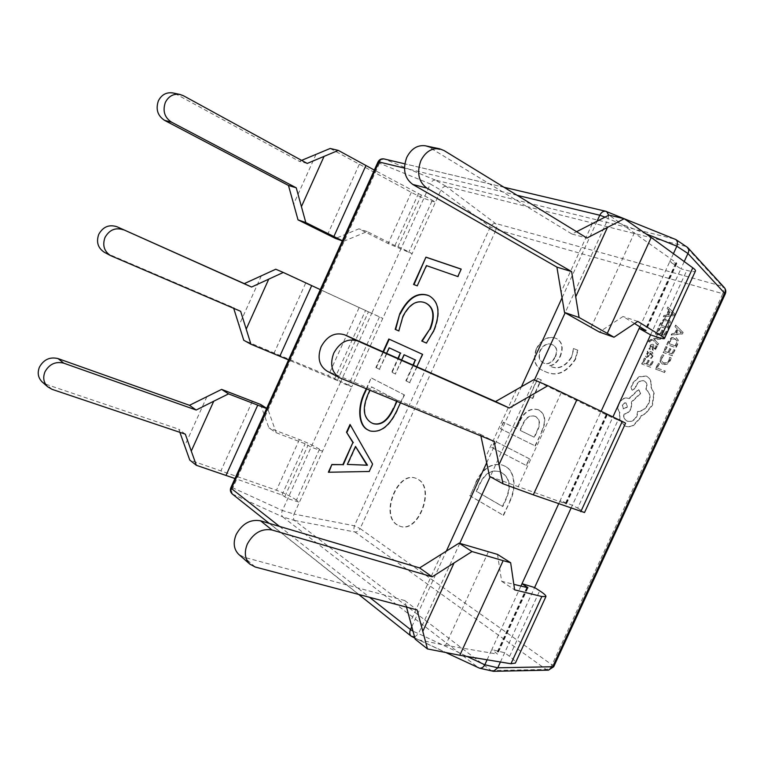 <?xml version="1.0" encoding="UTF-8"?>
<svg xmlns="http://www.w3.org/2000/svg" width="764" height="764" viewBox="0 0 764 764"><rect width="100%" height="100%" fill="white"/><g stroke="black" fill="none" stroke-linecap="round" stroke-linejoin="round"><path stroke-width="0.57" stroke-dasharray="3.82 2.86" d="M397.318 524.897C380.166 514.669 398.006 470.624 416.113 478.388L418.08 479.324C435.757 488.263 418.443 533.692 400.126 526.262L397.318 524.897M396.955 524.782C379.813 514.554 397.652 470.5 415.759 478.254L417.727 479.2C435.404 488.129 418.08 533.578 399.763 526.148L396.955 524.782M660.984 337.573L660.335 338.987L654.051 339.522L658.262 343.504L657.556 345.032L652.723 339.837L651.329 340.047L649.591 341.938L648.626 341.603L648.932 340.706L652.179 338.633L660.984 337.573L660.335 338.987M652.828 355.69L651.024 358.154L649.963 357.772L651.883 355.499L651.081 353.379L649.763 355.585L646.306 357.313L645.561 356.282L645.886 354.324L648.082 352.347L647.137 351.975L647.757 350.619L652.246 352.261L653.172 355.881L651.367 358.345L650.307 357.953L652.227 355.69L651.425 353.57L650.107 355.776L646.65 357.495L645.905 356.473L646.239 354.506L648.426 352.538L647.48 352.166L648.101 350.81L652.59 352.443L653.172 355.881M644.319 358.115L645.303 358.478L643.269 362.9L646.182 363.97L647.958 360.092L648.961 360.455L647.175 364.342L649.963 365.364L651.893 361.162L652.895 361.534L650.317 367.14L641.645 363.931L644.319 358.115L645.303 358.478M660.554 357.609L662.464 354.763L663.563 355.155L661.672 357.772L661.309 360.923L663.353 362.919L666.58 362.738L668.958 360.092L669.617 357.304L670.83 357.733L669.999 360.484L666.81 364.056L661.901 364.075L660.039 361.811L660.554 357.609L662.464 354.763M577.937 350.237L573.831 348.68L571.51 357.542C565.016 367.169 557.796 370.024 549.841 366.109L549.918 365.946C554.368 364.963 557.806 361.878 560.241 356.702C563.67 348.117 562.533 342.148 556.851 338.796L555.514 338.204C547.969 336.007 541.657 339.655 536.548 349.158C532.957 360.226 535.306 367.465 543.605 370.865L545.19 371.581C556.316 377.082 566.439 372.985 575.55 359.271L577.937 350.237L573.831 348.68M519.329 422.349L516.474 428.594L503.629 422.33L500.668 428.805L535.325 445.985L541.8 431.841C546.585 421.432 545.582 414.117 538.763 409.915C530.732 407.67 524.257 411.806 519.329 422.349L516.474 428.594M476.048 482.695L470.07 495.788L503.533 515.433L509.98 501.356C516.741 488.129 515.022 470.423 504.966 466.202L502.932 465.266C491.892 462.535 482.924 468.342 476.048 482.695L470.07 495.788M526.386 465.505L529.462 458.801L495.024 441.153L492.073 447.618L526.033 465.362L529.462 458.801M541.294 379.947L537.837 378.476L529.385 396.974L532.804 398.512L541.294 379.947L537.837 378.476M658.119 363.282L659.131 363.645L657.126 368.009L665.024 370.922L664.365 372.345L655.474 369.05L658.119 363.282L659.131 363.645M665.807 346.55L666.829 346.904L664.766 351.383L667.774 352.443L669.579 348.508L670.611 348.871L668.796 352.806L671.68 353.818L673.638 349.559L674.679 349.912L672.062 355.604L663.104 352.443L665.807 346.55L666.829 346.904M666.762 344.488L668.147 341.47L671.355 337.64L676.236 337.449L677.916 339.846L677.2 344.43L675.758 347.582L666.762 344.488L671.699 337.831L675.815 337.306L678.26 340.047L677.544 344.621L676.092 347.773L667.106 344.679M675.672 325.092L682.806 332.244L682.099 333.763L671.136 334.957L671.852 333.391L674.793 333.152L676.904 328.577L674.946 326.658L675.672 325.092L683.14 332.435L682.443 333.963L671.48 335.148L672.196 333.591L675.137 333.352L677.238 328.778L675.29 326.858L676.006 325.292M650.365 346.818L649.944 349.263L648.817 348.861L649.419 346.636L650.947 344.564L652.924 344.258L653.879 349.014L655.407 347.821L655.856 345.691L656.925 346.063L654.872 349.979L653.144 350.38L652.332 349.645L651.94 345.509L650.365 346.818L649.944 349.263M658.071 328.167L659.065 328.501L657.03 332.923L659.981 333.916L661.767 330.038L662.77 330.373L660.984 334.26L663.811 335.205L665.74 331.003L666.762 331.347L664.183 336.962L655.397 333.992L658.071 328.167L659.065 328.501M659.007 326.123L660.373 323.143L663.534 319.342L667.574 318.76L669.971 321.415L669.254 325.922L667.822 329.036L659.007 326.123L663.878 319.543L668.729 319.314L670.314 321.615L669.598 326.113L668.166 329.227L659.351 326.323M667.803 306.966L674.784 313.88L674.096 315.389L663.324 316.716L664.04 315.169L666.924 314.892L668.997 310.375L667.096 308.513L667.803 306.966L675.128 314.08L674.431 315.589L663.668 316.907L664.374 315.37L667.268 315.093L669.34 310.576L667.43 308.713L668.137 307.166M646.153 376.031L646.764 376.318C650.154 378.39 651.501 381.904 650.775 386.861L653.803 393.021L652.179 404.987L645.408 413.391L641.082 415.692L640.375 417.536L633.289 425.242C630.252 426.78 627.368 426.99 624.646 425.873L619.556 419.78L619.499 412.407C617.522 410.087 617.283 407.097 618.773 403.43C621.256 398.942 624.427 397.213 628.294 398.245L628.906 398.483L638.37 389.506L640.528 393.202L631.475 401.826L630.892 408.473C629.068 411.93 626.633 413.792 623.558 414.04C623.338 417.297 624.427 419.608 626.824 420.964L627.005 421.05C630.921 422.186 634.149 420.467 636.698 415.893L637.663 411.385C642.19 411.156 645.781 408.492 648.445 403.382C650.832 397.06 649.897 392.381 645.656 389.353L645.943 388.733C647.28 385.18 646.736 382.602 644.291 380.988L643.89 380.806C640.996 380.023 638.542 381.255 636.546 384.512L634.798 388.456L631.818 390.098L630.969 387.119L633.041 382.592L639 376.662L646.153 376.031L647.108 376.499C650.508 378.572 651.845 382.086 651.129 387.042L654.156 393.202L652.532 405.168L645.761 413.563L641.426 415.864L640.729 417.707L633.642 425.405C630.606 426.952 627.721 427.162 625 426.035L619.91 419.952L619.852 412.579C617.875 410.258 617.637 407.269 619.126 403.602C621.6 399.114 624.78 397.385 628.648 398.416L629.249 398.665L638.714 389.688L640.872 393.374L631.828 401.998L631.245 408.644C629.421 412.102 626.977 413.954 623.911 414.212C623.682 417.459 624.771 419.77 627.177 421.136L627.359 421.222C631.274 422.349 634.502 420.63 637.052 416.065L638.016 411.557C642.543 411.328 646.134 408.664 648.789 403.564C651.176 397.232 650.25 392.562 646 389.535L646.287 388.914C647.633 385.362 647.079 382.783 644.635 381.169L644.233 380.988C641.34 380.205 638.895 381.437 636.889 384.684L635.151 388.637L632.172 390.27L631.312 387.3L633.394 382.774L639.344 376.843L646.497 376.213M520.905 586.122L491.815 649.553L497.507 654.118L445.584 645.313L415.177 639.172M406.515 607.113L404.719 600.533L244.05 557.242L238.664 554.32M673.418 253.677L669.751 261.67L675.634 263.246L676.837 263.341L676.446 262.864L608.994 215.095M425.214 145.771L429.559 147.462L571.997 234.051L576.61 231.702M601.125 411.261L600.724 412.14L533.778 379.679M571.014 508.222L612.547 417.727L600.724 412.14L560.155 500.563L566.391 504.02L489.59 476.354M480.881 435.919L480.546 434.401L326.849 370.979M500.42 662.006L534.599 587.545M487.107 659.8L491.815 649.553L504.66 652.762L509.578 656.362C513.79 659.485 515.71 661.729 515.366 663.095M497.517 554.406L501.652 581.289L513.838 584.345M650.584 334.861L680.925 268.785L669.751 261.67L639.879 326.782M684.229 261.565L680.925 268.785L686.807 270.38C691.878 271.736 694.753 271.974 695.431 271.086M634.55 323.535L623.004 316.506L599.348 332.034M558.656 503.839L560.155 500.563L572.37 505.262L577.66 508.098L618.057 420.114L612.547 417.727L612.909 416.934M260.553 404.433L268.909 427.935L276.205 432.739L267.811 409.026L266.588 408.549M267.811 409.026L266.693 408.32M342.339 240.889L343.58 241.328L342.396 240.746M379.431 316.964L348.546 385.123L351.736 386.832L294.054 514.057L282.393 510.514L340.505 382.248L337.335 380.539L368.449 311.846L371.753 313.269L401.31 248.023L412.102 253.667L351.736 386.832L340.505 382.248L371.753 313.269L382.754 318.397L275.766 269.224M276.205 432.739L305.161 443.769L311.101 447.131L322.551 451.209L319.476 449.242C314.147 445.975 307.453 442.748 299.392 439.577L268.909 427.935M319.476 449.242L296.432 500.095L299.402 502.273L287.789 498.596L281.964 494.996L234.978 478.512M366.223 388.79L371.161 377.893L404.089 394.768L400.422 402.848M386.584 353.369L379.374 369.27L375.869 367.522L383.003 351.784M416.829 366.749L409.609 382.64L405.837 380.768L412.98 365.049M401.644 360.035L395.322 373.949L391.684 372.154L397.929 358.392M685.776 246.38L445.966 186.292L435.384 180.094L674.698 239.065L685.814 246.39L722.391 286.319L495.349 223.384C493.601 223.298 491.93 224.492 490.307 226.956L354.429 525.804C353.637 528.612 353.827 530.674 354.993 532.002L546.126 669.445L548.476 670.152M232.285 493.993L282.747 516.903C281.314 515.442 281.19 513.312 282.393 510.514L232.8 487.843C231.397 490.717 231.463 492.914 233.001 494.442L411.93 636.622L478.226 667.555L282.766 516.913L294.446 520.456L491.118 670.544L478.894 667.975M343.58 241.328L367.169 231.568L394.931 245.578L401.31 248.023L430.323 183.99L440.904 190.14L412.102 253.667L388.141 243.554L358.908 228.828L335.501 238.463M397.882 246.867L421.346 195.078L424.87 196.023L435.49 202.078L431.947 201.113C425.911 199.318 419.035 196.405 411.318 192.366L330.191 148.464M553.709 666.724L552.019 664.871L360.14 528.602L496.199 229.467L722.801 293.71L552.019 664.871C550.462 667.822 548.504 669.35 546.126 669.445L491.118 670.544M294.446 520.456L354.993 532.002C357.16 532.107 358.879 530.98 360.14 528.602L354.429 525.804L294.054 514.057C293.109 516.941 293.233 519.062 294.436 520.446M440.904 190.14L490.307 226.956L496.199 229.467C497.173 226.927 496.886 224.903 495.349 223.384L445.966 186.292M435.384 180.094L435.365 180.084C433.341 179.893 431.67 181.183 430.342 183.952L430.323 183.99M675.233 239.237L674.698 239.065M724.234 287.474L722.391 286.319C723.919 288.104 724.052 290.568 722.801 293.71L725.246 293.968M686.96 246.906L685.814 246.39M491.147 670.572L492.56 671.222M445.937 186.282C444.142 186.215 442.461 187.486 440.914 190.102M646.392 233.994L608.134 218.695L608.688 215.257M414.642 637.1L418.5 633.604L467.196 656.505M435.365 180.084L384.531 159.093C382.401 158.864 380.711 160.239 379.469 163.219L430.342 183.952M469.707 495.655L503.533 515.433M503.17 515.308L509.98 501.356M509.617 501.222C516.378 487.986 514.669 470.28 504.612 466.059L504.966 466.202M504.612 466.059L502.578 465.123C491.538 462.392 482.571 468.208 475.685 482.561M501.499 472.591C509.645 477.739 511.078 486.563 505.787 499.083L502.425 506.408L476.23 491.262L479.362 484.395C484.5 473.489 491.204 469.239 499.475 471.655L501.862 472.735C510.008 477.872 511.441 486.697 506.15 499.217L502.788 506.542L476.583 491.395L479.716 484.529C484.863 473.623 491.567 469.373 499.828 471.799L501.862 472.735M529.099 458.648L495.024 441.153M494.671 441.009L492.073 447.618M491.72 447.475L526.033 465.362M516.12 428.442L503.629 422.33M503.275 422.177L500.668 428.805M500.315 428.652L535.325 445.985M534.962 445.842L541.8 431.841M541.447 431.689C546.231 421.27 545.229 413.964 538.419 409.762L538.763 409.915M538.419 409.762C530.388 407.508 523.903 411.653 518.976 422.196M535.192 416.323C539.728 419.073 540.349 423.886 537.044 430.753L534.093 437.209L519.912 430.294L522.547 424.536C525.727 417.345 529.939 414.613 535.192 416.323L535.545 416.476C540.081 419.226 540.702 424.039 537.407 430.906L534.456 437.352L520.265 430.438L522.901 424.688C526.071 417.497 530.292 414.766 535.545 416.476M537.493 378.314L529.385 396.974M529.032 396.822L532.804 398.512M532.451 398.35L540.941 379.775M573.487 348.499L571.51 357.542M571.166 357.371C564.672 366.997 557.443 369.852 549.497 365.937L549.841 366.109M549.574 365.784C554.015 364.791 557.462 361.706 559.897 356.53L560.241 356.702M559.897 356.53C563.326 347.945 562.199 341.976 556.507 338.614L555.514 338.204M555.17 338.032C547.635 335.835 541.313 339.483 536.204 348.986L536.548 349.158M536.204 348.986C532.613 360.054 534.962 367.293 543.252 370.693L545.19 371.581M544.837 371.409C555.972 376.919 566.095 372.813 575.206 359.09L575.55 359.271M575.206 359.09L577.594 350.065M555.161 356.616C552.143 362.27 548.418 364.476 544.006 363.244L543.309 362.938C539.069 360.723 537.971 356.597 540.014 350.552C543.252 344.86 547.139 342.816 551.684 344.421L552.687 344.87C556.631 346.952 557.453 350.867 555.161 356.616L555.504 356.788C552.487 362.432 548.772 364.648 544.35 363.416L543.653 363.101C539.422 360.894 538.314 356.759 540.358 350.724C543.596 345.032 547.482 342.988 552.028 344.593L553.031 345.041C556.975 347.123 557.796 351.039 555.504 356.788M461.179 269.167L458.238 276.769L426.828 265.815L417.23 285.841M417.641 286.051L413.553 284.456M426.255 303.327L425.204 302.859C416.972 299.956 409.685 304.502 403.344 316.506L398.808 330.946M399.228 331.146L395.208 329.37M429.712 296.126L429.931 296.231C439.51 302.296 440.923 313.832 434.172 330.85L433.751 330.65M434.172 330.85L426.427 343.074M426.856 343.275L421.728 341.011M389.544 347.983L379.374 369.27M379.803 369.451L375.869 367.522M376.289 367.713L383.433 351.975M422.482 354.305L388.809 339.006M422.912 354.496L409.609 382.64M410.039 382.821L405.837 380.768M406.267 380.959L413.41 365.24M404.481 354.916L395.322 373.949M395.752 374.131L391.684 372.154M392.113 372.335L398.359 358.574M366.653 388.962L371.161 377.893M371.591 378.065L404.089 394.768M404.528 394.95L397.003 410.354M397.442 410.535C389.888 426.322 380.892 433.178 370.444 431.116L370.225 431.03M396.965 401.425L397.423 400.403L371.829 387.004L368.401 394.568C362.633 408.243 363.683 417.65 371.562 422.807L373.233 423.619M396.526 401.243L396.993 400.231L371.409 386.832L369.843 390.27M350.313 424.965L373.033 464.235L369.232 471.474M369.671 471.627L328.358 472.248M355.938 446.606L347.773 464.579M52.067 389.344L46.499 384.473L178.757 429.187L179.874 432.328M46.499 384.473L42.154 381.924M296.432 500.095C291.246 496.524 284.58 493.248 276.453 490.249L189.768 460.062M111.639 256.121L104.343 252.282M105.365 252.779L233.469 307.625L233.698 308.331M348.546 385.123L328.31 375.697L243.754 340.257M368.449 311.846L320.326 289.613M337.335 380.539L288.553 359.92M172.664 92.912L183.37 95.701M301.618 160.373L299.326 161.338L176.245 94.211M421.346 195.078L374.322 170.085M367.169 231.568L358.908 228.828M240.641 311.301L233.469 307.625M307.233 163.439L299.326 161.338M185.318 434.162L178.757 429.187M577.66 508.098L584.527 512.529M618.057 420.114L625.573 423.17M637.759 321.405L623.004 316.506M501.652 581.289L514.64 589.846M480.546 434.401L494.088 441.344M571.997 234.051L586.953 238.043M404.719 600.533L417.087 609.911M659.475 363.836L657.126 368.009M657.47 368.191L665.024 370.922M665.368 371.103L664.365 372.345M664.718 372.536L655.474 369.05M655.818 369.232L658.463 363.463M662.808 354.954L663.563 355.155M663.906 355.346L662.016 357.963L661.653 361.114L663.696 363.11L666.924 362.929L669.302 360.283L669.617 357.304M669.961 357.495L670.83 357.733M671.174 357.924L670.343 360.675L667.153 364.247L662.951 364.571L660.382 362.002L660.898 357.8M667.173 347.095L664.766 351.383M665.11 351.574L667.774 352.443M668.118 352.634L669.579 348.508M669.923 348.699L670.611 348.871M670.954 349.062L668.796 352.806M669.14 352.997L671.68 353.818M672.024 354.009L673.638 349.559M673.982 349.75L674.679 349.912M675.023 350.113L672.062 355.604M672.406 355.795L663.104 352.443M663.448 352.634L666.151 346.741M675.71 345.987L668.767 343.609L671.938 339.073L675.796 339.092L677.085 340.849L675.71 345.987L668.424 343.418L671.594 338.882L674.755 338.586L676.742 340.658L675.366 345.796M676.36 333.238L678.06 329.551L681.603 332.865L676.025 333.037L677.716 329.351L681.268 332.665L676.025 333.037M645.647 358.66L643.269 362.9M643.613 363.081L646.182 363.97M646.525 364.151L647.958 360.092M648.302 360.274L648.961 360.455M649.304 360.646L647.175 364.342M647.519 364.523L649.963 365.364M650.307 365.555L651.893 361.162M652.236 361.353L652.895 361.534M653.239 361.716L650.317 367.14M650.67 367.331L641.645 363.931M641.989 364.113L644.663 358.306M648.579 356.186L647.5 356.205L647.28 354.477L648.464 353.188L650.594 353.274L648.579 356.186L647.156 356.024L646.936 354.295L648.12 352.997L650.25 353.083L648.235 356.005M650.288 349.444L648.817 348.861M649.161 349.053L651.291 344.745L653.268 344.449L653.85 345.156L653.506 347.009M653.85 347.19L653.783 348.699L654.681 348.814M655.025 349.005L655.856 345.691M656.2 345.882L656.925 346.063M657.269 346.254L655.216 350.17L653.249 350.466L652.275 347.687M652.618 347.878L652.389 345.748L650.708 347.009M660.679 339.178L654.652 339.493M654.987 339.684L654.07 339.483M654.834 340.056L658.262 343.504M658.597 343.695L657.556 345.032M657.899 345.223L652.723 339.837M653.067 340.028L651.663 340.238L649.591 341.938M649.935 342.129L648.626 341.603M648.97 341.794L649.276 340.887L652.523 338.824L661.328 337.764M659.408 328.692L657.03 332.923M657.374 333.123L659.981 333.916M660.325 334.116L661.767 330.038M662.101 330.229L662.77 330.373M663.114 330.564L660.984 334.26M661.328 334.451L663.811 335.205M664.155 335.406L665.74 331.003M666.084 331.194L666.762 331.347M667.106 331.538L664.183 336.962M664.527 337.153L655.397 333.992M655.741 334.183L658.406 328.367M667.793 327.489L660.984 325.254L664.107 320.756L667.946 320.746L669.159 322.427L667.793 327.489L660.65 325.053L663.763 320.555L666.867 320.231L668.815 322.227L667.449 327.288M668.471 314.959L670.143 311.32L673.628 314.491L668.128 314.768L669.799 311.12L673.294 314.291L668.128 314.768M622.679 405.178C623.711 403.344 624.99 402.685 626.518 403.211L627.378 407.126L623.548 409.103L622.326 405.006C623.367 403.172 624.646 402.513 626.165 403.039L627.024 406.954L623.195 408.931L622.326 405.006M488.358 551.856L445.584 645.313M441.2 554.483L410.507 621.667M634.483 232.628L591.135 327.326M592.272 223.747L561.158 291.858M561.177 392.772L518.116 486.849M516.474 389.678L485.57 457.33M526.797 587.602L496.715 653.172M509.578 656.362L539.68 590.811M527.361 587.745L496.858 654.204M675.634 263.246L645.045 329.924M656.305 336.809L686.807 270.38M676.446 262.864L645.532 330.22M517.132 195.297L404.471 168.118M279.557 526.434L369.547 597.314M411.853 626.604L446.243 551.321M486.735 462.688L521.363 386.89M562.132 297.645L596.999 221.331M230.814 487.728L232.8 487.843L379.469 163.219L377.999 161.939M384.005 158.931L606.224 211.437L674.736 239.075M605.088 217.148L608.134 218.695L565.14 312.772M534.428 379.956L490.211 476.698M459.747 543.366L418.5 633.604L413.095 631.255M206.92 396.611L184.697 445.947M252.359 401.215L220.987 470.7M299.392 439.577L276.453 490.249M281.964 494.996L305.161 443.769M284.848 496.419L308.064 445.164M261.345 275.775L239.017 325.349M305.676 283.091L274.161 352.92M359.061 307.787L328.31 375.697M334.422 379.183L365.517 310.528M316.057 154.318L293.605 204.15M359.261 164.394L327.584 234.558M411.318 192.366L388.141 243.554M394.931 245.578L418.366 193.817M431.947 201.113L408.654 252.492M606.769 414.68L565.837 503.896M606.224 414.518L565.436 503.4M340.715 378.304L328.1 371.571M429.559 147.462L443.922 150.479M255.224 567.012L244.05 557.242M527.962 587.755L497.507 654.118M676.837 263.341L645.972 330.602M414.9 638.112L446.615 652.914M503.992 187.256L404.805 163.84M269.281 523.397L358.65 594.421M607.265 414.938L566.391 504.02"/><path stroke-width="1.15" d="M513.838 584.345L527.962 587.755L522.032 583.677L534.599 587.545L539.68 590.811C544.035 593.628 546.117 595.538 545.945 596.522L541.838 596.522L514.64 589.846L510.648 562.724L497.517 554.406L459.059 543.147L472.018 551.541L432.204 576.82L272.003 529.987C261.746 528.249 253.533 532.909 247.364 543.978C244.022 552.257 244.833 558.961 249.79 564.08L255.224 567.012L417.087 609.911L427.468 648.932L459.813 655.273L503.151 560.671L472.018 551.541M427.468 648.932L415.177 639.172L406.515 607.113M249.79 564.08L238.664 554.32C233.736 549.24 232.915 542.631 236.191 534.475C242.264 523.598 250.382 519.043 260.543 520.809L419.598 567.919L459.059 543.147M576.61 231.702L608.994 215.095L624.236 218.733L586.953 238.043L443.922 150.479L439.548 148.779C431.66 147.853 425.424 151.816 420.868 160.66C416.571 172.74 418.577 181.889 426.885 188.097L571.625 271.592L579.074 317.48L607.284 333.362L651.214 237.47L624.236 218.733M607.284 333.362L613.998 337.23L599.348 332.034L564.51 312.428L556.899 267.113L412.808 184.468C404.548 178.327 402.523 169.322 406.734 157.441C411.223 148.741 417.383 144.854 425.214 145.771L439.548 148.779M564.51 312.428L579.074 317.48M339.455 377.702L326.849 370.979C319.065 365.66 317.156 357.571 321.138 346.694C327.193 335.854 335.052 331.901 344.726 334.852L495.53 401.558L533.778 379.679L547.864 385.715L509.311 408.024L357.628 340.973C347.878 338.022 339.923 342.052 333.772 353.083C329.714 364.132 331.614 372.335 339.455 377.702L494.088 441.344L503.008 483.784L533.301 494.852L576.935 399.61L547.864 385.715M503.008 483.784L489.59 476.354L480.881 435.919M558.656 503.839L520.905 586.122M545.945 596.522L515.366 663.095L510.954 663.754L459.813 655.273M510.648 562.724L503.151 560.671M639.879 326.782L639.124 328.434L645.972 330.602L634.55 323.535M613.998 337.23L637.759 321.405L661.5 335.979L664.441 338.567C663.935 339.054 661.223 338.471 656.305 336.809L650.584 334.861L612.909 416.934M664.441 338.567L695.431 271.086C695.765 270.446 694.887 269.358 692.795 267.82L651.214 237.47M684.229 261.565L687.944 253.486L676.837 246.218L673.418 253.677M601.125 411.261L639.124 328.434L650.584 334.861M534.599 587.545L571.014 508.222M266.588 408.549L228.56 393.88L221.617 389.382L189.501 405.302L58.064 358.602L63.775 363.177C55.619 361.21 49.354 364.075 44.98 371.791C42.688 377.655 43.596 382.649 47.683 386.785L52.067 389.344L185.318 434.162L191.277 451.066L213.739 401.215L228.56 393.88M266.693 408.32L260.553 404.433L221.617 389.382M342.339 240.889L335.501 238.463L298.017 219.851L288.467 185.461L164.556 120.359C157.623 115.746 155.56 109.242 158.377 100.848C161.548 94.736 166.313 92.091 172.664 92.912L179.76 94.392C173.352 93.571 168.548 96.245 165.339 102.433C162.484 110.923 164.547 117.503 171.537 122.164L164.556 120.359M342.396 240.746L305.801 222.553L296.251 187.82L171.537 122.164M400.422 402.848L397.003 410.354C389.459 426.15 380.453 433.016 370.005 430.944L367.923 429.941C358.163 425.529 357.246 406.983 364.619 392.324L366.223 388.79M426.417 265.595L417.23 285.841L413.553 284.456L425.94 257.143L461.208 269.1L457.817 276.549L426.417 265.595M402.924 316.315L398.808 330.946L395.208 329.37L399.753 313.813C407.728 298.141 417.077 291.953 427.802 295.257L429.511 296.021C439.09 302.086 440.503 313.632 433.751 330.65L426.427 343.074L421.728 341.011L429.836 329.074C434.85 316.143 433.589 307.529 426.054 303.232L424.784 302.649C416.561 299.746 409.275 304.301 402.924 316.315M397.929 358.392L400.365 353.016L389.124 347.792L386.584 353.369M383.003 351.784L388.809 339.006L422.482 354.305L416.829 366.749M412.98 365.049L415.291 359.949L404.051 354.725L401.644 360.035M372.584 464.082L369.232 471.474L328.358 472.248L331.872 464.512L342.845 464.655L352.882 442.537L346.512 432.223L350.036 424.469L372.584 464.082M487.107 659.8L484.844 664.747L497.756 667.803L500.42 662.006M725.246 293.968C726.22 291.6 725.886 289.432 724.234 287.474C725.552 289.069 725.666 290.96 724.578 293.166L725.246 293.968L553.709 666.724L548.476 670.152L552.611 666.857L724.578 293.166L687.944 253.486M497.756 667.803L553.709 666.724M446.615 652.914L479.496 668.175C481.673 668.414 483.45 667.287 484.825 664.795L484.844 664.747M676.837 246.218L676.856 246.17C677.916 243.267 677.553 241.052 675.777 239.524L605.642 211.246L503.992 187.256M687.963 253.438C689.061 251.184 688.947 249.198 687.648 247.479L675.777 239.524M479.496 668.175L493.429 671.317L497.736 667.851M608.688 215.257L606.673 211.571L605.642 211.246C603.264 210.931 601.316 212.268 599.788 215.238L517.132 195.297M358.65 594.421L411.147 636.154L414.642 637.1M413.983 284.628L425.94 257.143M426.35 257.353L461.179 269.167M395.628 329.551L399.753 313.813M400.174 314.014C408.138 298.342 417.488 292.163 428.222 295.467L427.802 295.257M428.222 295.467L429.712 296.126M422.167 341.202L429.836 329.074M430.256 329.274C435.279 316.353 434.009 307.739 426.474 303.432L426.255 303.327M383.433 351.975L389.229 339.197M413.41 365.24L415.291 359.949M415.721 360.14L404.051 354.725M398.359 358.574L400.365 353.016M400.794 353.207L389.124 347.792M370.225 431.03L368.363 430.113C358.602 425.691 357.676 407.155 365.049 392.495L364.619 392.324M365.049 392.495L366.653 388.962M373.233 423.619L373.443 423.705C381.332 425.71 388.093 420.649 393.746 408.511L396.965 401.425M393.746 408.511L396.526 401.243M369.843 390.27L367.971 394.396C362.193 408.072 363.253 417.478 371.132 422.635L373.013 423.533C380.892 425.538 387.654 420.477 393.307 408.339M328.873 472.238L331.872 464.512M332.311 464.665L342.845 464.655M343.284 464.808L352.882 442.537M353.312 442.7L346.512 432.223M346.952 432.386L350.313 424.965M347.333 464.416L367.474 465.2L355.499 446.443L347.333 464.416L366.949 465.219L355.499 446.443M47.683 386.785L42.154 381.924C38.085 377.827 37.188 372.88 39.451 367.092C43.777 359.472 49.985 356.635 58.064 358.602M179.874 432.328L189.768 460.062L196.358 465.305L191.277 451.066M63.775 363.177L196.186 410.029L213.739 401.215M234.978 478.512L196.358 465.305M123.405 229.811C115.507 227.233 109.367 229.792 104.993 237.489C102.261 245.292 104.133 251.337 110.608 255.625L104.343 252.282C97.926 248.033 96.063 242.054 98.747 234.338C103.073 226.727 109.156 224.205 116.997 226.765L251.566 287.044L283.301 272.452L275.766 269.224L244.279 283.625L116.997 226.765M233.698 308.331L243.754 340.257L250.936 344.23L240.641 311.301L110.608 255.625M320.326 289.613L283.301 272.452M288.553 359.92L250.936 344.23M374.322 170.085L338.318 150.412L330.191 148.464L301.618 160.373M179.76 94.392L183.37 95.701L307.233 163.439L338.318 150.412M305.801 222.553L298.017 219.851M251.566 287.044L244.279 283.625M296.251 187.82L288.467 185.461M196.186 410.029L189.501 405.302M580.793 511.689L622.249 421.432L625.573 423.17L584.527 512.529L533.301 494.852M622.249 421.432L576.935 399.61M495.53 401.558L509.311 408.024M556.899 267.113L571.625 271.592M419.598 567.919L432.204 576.82M422.836 631.265L453.988 563.097M575.789 296.661L607.38 227.548M499.045 464.541L530.417 395.905M527.103 586.953L526.797 587.602M510.954 663.754L541.838 596.522M661.5 335.979L692.795 267.82M404.471 168.118L378.963 161.958L231.425 488.53L279.557 526.434M369.547 597.314L410.497 629.565L411.853 626.604M446.243 551.321L486.735 462.688M521.363 386.89L562.132 297.645M596.999 221.331L599.788 215.238L605.088 217.148M467.196 656.505L484.825 664.795M676.856 246.17L646.392 233.994M565.14 312.772L534.428 379.956M490.211 476.698L459.747 543.366M413.095 631.255L410.497 629.565C409.332 632.42 409.552 634.617 411.147 636.154L414.9 638.112M377.999 161.939L378.963 161.958C380.166 159.628 381.847 158.616 384.005 158.931C381.312 158.511 379.307 159.514 377.999 161.939L230.814 487.728L231.425 488.53C230.527 490.794 230.814 492.618 232.285 493.993L269.281 523.397M226.02 475.37L257.754 405.092M246.189 329.188L268.766 279.089M279.815 356.253L311.702 285.621M301.388 206.7L324.079 156.343M333.868 236.534L365.918 165.559M344.726 334.852L357.628 340.973M426.885 188.097L412.808 184.468M260.543 520.809L272.003 529.987M687.648 247.479L724.234 287.474M548.476 670.152L493.429 671.317M404.805 163.84L384.005 158.931M230.814 487.728C229.897 490.163 230.394 492.255 232.285 493.993"/></g></svg>
